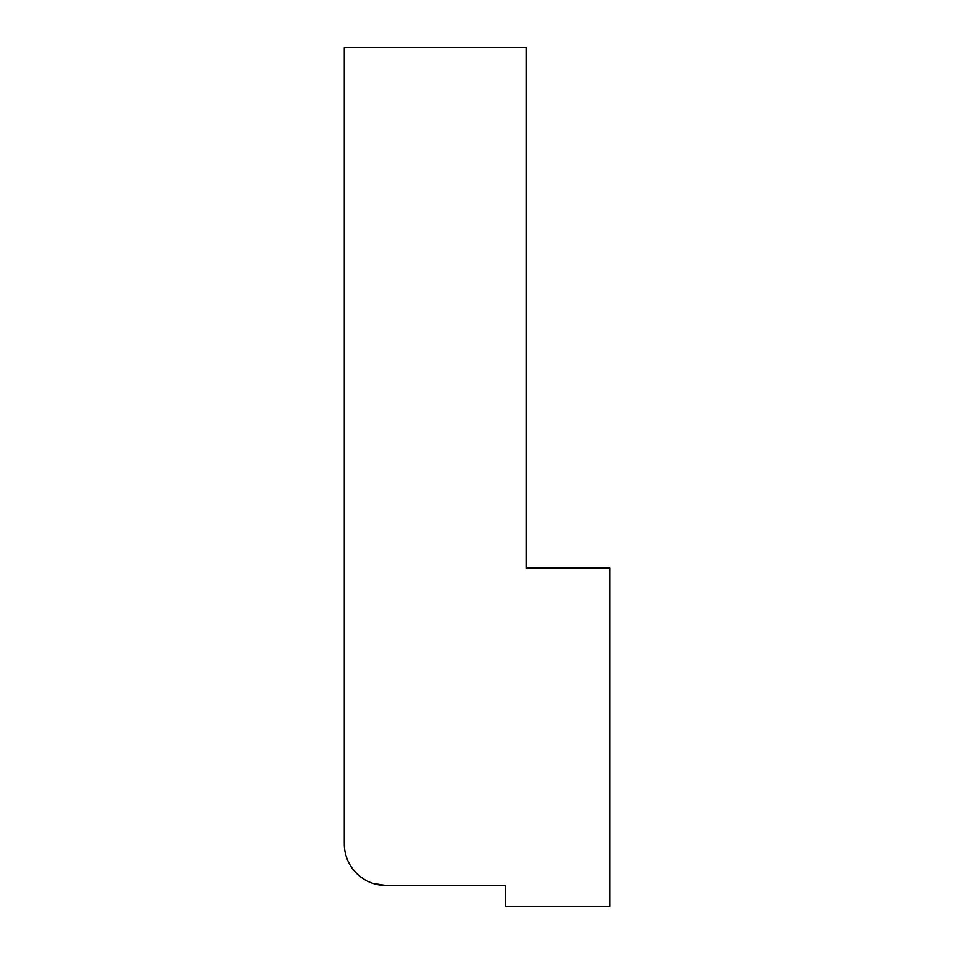 <?xml version="1.0" encoding="UTF-8"?>
<svg xmlns="http://www.w3.org/2000/svg" width="954" height="954" viewBox="0 0 954 954"><rect width="100%" height="100%" fill="white"/><g stroke="black" fill="none" stroke-linecap="round" stroke-linejoin="round"><path stroke-width="1.43" d="M344.311 843.861L344.311 47.7L526.429 47.7L526.429 568.059L609.689 568.059L609.689 906.3L505.62 906.3L505.62 885.491L385.941 885.491A41.63 41.63 0 0 1 344.311 843.861L344.311 594.08M372.966 883.416L385.941 885.491L372.966 883.416L385.941 885.491L417.16 885.491L385.941 885.491L417.16 885.491L385.941 885.491L373.109 883.464"/></g></svg>
